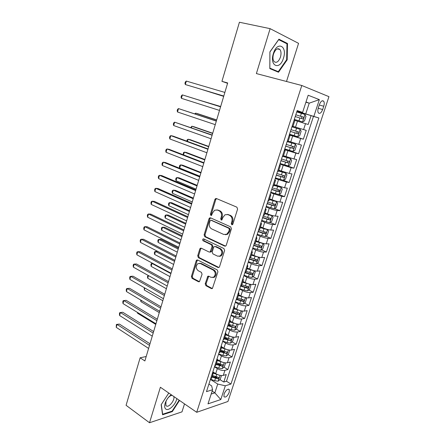 <?xml version="1.0" encoding="UTF-8"?>
<svg xmlns="http://www.w3.org/2000/svg" width="445" height="445" viewBox="0 0 445 445"><rect width="100%" height="100%" fill="white"/><g stroke="black" fill="none" stroke-linecap="round" stroke-linejoin="round"><path stroke-width="0.67" d="M231.767 224.747L232.429 224.714L232.885 224.119L237.597 209.083L236.879 207.17L216.431 198.542L215.597 198.576L214.896 199.46L210.413 214.156L210.886 215.458L211.486 215.436L212.532 212.938L214.679 210.173L217.427 210.057L219.096 210.785C221.187 211.998 221.922 214.006 221.31 216.81L220.714 218.723L221.198 220.047L221.833 220.014L222.884 217.505L225.014 214.757L227.901 214.612L229.614 215.358C231.75 216.604 232.507 218.64 231.878 221.471L231.272 223.407L231.767 224.747M229.208 392.351L229.303 389.625C227.645 388.624 225.899 390.093 224.063 394.031L223.974 396.74C225.637 397.735 227.384 396.272 229.208 392.351M205.201 283.754L205.874 285.668L211.386 288.599L212.387 288.56L217.928 271.828L217.238 269.898L197.652 259.997L196.757 260.025L196.184 260.798L191.411 276.456L192.056 278.331L198.503 281.757L199.455 281.73L202.063 274.254L201.401 272.357L198.17 270.682C195.705 268.391 195.622 266.038 197.919 263.612L200.361 263.535L213.238 270.076C215.764 272.34 215.886 274.721 213.611 277.213L210.98 277.318L208.816 276.2L207.848 276.234L205.201 283.754L206.096 283.682L206.764 285.59L212.382 288.566M286.502 81.485L298.562 43.349L270.126 28.658L256.381 73.575L301.793 85.496L196.701 412.298L160.384 387.245L149.52 422.75L126.08 405.295L140.136 357.791L144.875 360.962L227.684 82.959L221.938 81.34L227.579 83.31M270.126 28.658L239.421 22.25L221.938 81.34M224.686 246.118L225.654 246.068L226.255 245.267L231.417 228.797L230.71 226.878L210.535 217.839L209.678 217.872L209.022 218.723L204.11 234.827L204.772 236.69L224.686 246.118L225.565 246.118L205.662 236.707L204.772 236.69M224.625 250.468L219.535 266.705L218.973 267.467L217.989 267.512L198.37 257.655L197.714 255.786L199.783 249.011L200.372 248.221L201.262 248.188L209.161 252.054L210.09 252.015L212.087 246.663L211.408 244.767L203.148 240.806C202.486 240.205 202.469 239.582 203.109 238.937L203.727 238.915L223.924 248.544L224.625 250.468M215.085 376.537L217.143 377.838M219.975 379.63L223.785 382.038L226.232 374.557L223.273 375.402L224.92 370.362C222.667 370.752 220.142 370.162 217.332 368.599L214.473 366.825M217.989 363.465L221.026 365.334M223.985 367.153L227.873 369.545L230.349 362.002L227.401 362.77L229.058 357.685C226.816 358.025 224.28 357.424 221.449 355.889L218.567 354.148M220.77 350.237L224.786 352.635M228.029 354.57L232.006 356.946L234.498 349.336L231.561 350.026L233.241 344.897C230.999 345.181 228.457 344.569 225.604 343.062L222.695 341.359M224.747 337.61L228.235 339.635M232.101 341.877L236.167 344.235L238.687 336.559L235.761 337.165L237.452 331.992C235.227 332.226 232.674 331.603 229.792 330.123L226.855 328.454M228.847 324.928L231.278 326.296M236.206 329.072L240.372 331.414L242.909 323.665L240 324.194L241.707 318.97C239.488 319.154 236.924 318.52 234.026 317.068L231.055 315.438M232.98 312.134L234.176 312.791M240.345 316.156L244.611 318.475L247.17 310.66L244.277 311.105L246.002 305.837C243.788 305.965 241.218 305.32 238.292 303.896L235.294 302.3M244.516 303.117L248.889 305.426L251.47 297.538L248.594 297.9L250.329 292.582C248.126 292.654 245.545 291.998 242.597 290.602L239.571 289.05M248.722 289.968L253.199 292.254L255.808 284.294L252.949 284.572L254.701 279.204C252.504 279.226 249.918 278.553 246.942 277.19L243.888 275.672M252.955 276.701L257.555 278.965L260.186 270.938L257.344 271.122L259.112 265.709C256.921 265.671 254.323 264.986 251.325 263.657L248.243 262.177M257.227 263.312L261.949 265.559L264.603 257.455L261.777 257.549L263.562 252.087C261.382 251.998 258.773 251.297 255.747 249.995L252.638 248.56M261.521 249.801L266.383 252.026L269.064 243.849L266.249 243.854L268.051 238.342C265.876 238.192 263.268 237.48 260.214 236.212L257.071 234.815M265.854 236.167L270.855 238.375L273.558 230.121L270.766 230.032L272.585 224.469C270.421 224.258 267.801 223.535 264.719 222.294L261.549 220.948M270.215 222.411L275.372 224.591L278.097 216.264L275.327 216.081L277.157 210.468C275.004 210.196 272.373 209.462 269.264 208.254L266.065 206.947M274.604 208.527L279.927 210.685L282.681 202.28L279.927 202.002L281.78 196.334L270.621 192.819M279.026 194.515L284.527 196.651L287.303 188.168L284.566 187.79L286.435 182.066L275.227 178.556M283.209 180.275L289.167 182.489L291.97 173.923L289.256 173.444L291.141 167.67L279.872 164.161M285.178 165.117L293.85 168.188L296.682 159.544L293.984 158.965L295.892 153.136L284.561 149.631M284.733 149.092L298.578 153.753L301.437 145.031L298.762 144.347L300.686 138.462L289.295 134.957M289.372 134.718L303.357 139.185L306.238 130.379L292.982 126.347M223.273 375.402C221.02 375.808 218.495 375.224 215.697 373.655L213.211 372.087M227.401 362.77C225.153 363.126 222.617 362.53 219.797 360.984L217.533 359.605M231.561 350.026C229.325 350.332 226.783 349.726 223.941 348.207L221.749 346.911M235.761 337.165C233.53 337.421 230.983 336.804 228.113 335.313L225.904 334.039M240 324.194C237.78 324.399 235.221 323.771 232.329 322.302L230.093 321.062M244.277 311.105C242.063 311.255 239.493 310.616 236.579 309.18L234.326 307.962M248.594 297.9C246.385 297.994 243.81 297.343 240.867 295.936L238.592 294.746M252.949 284.572C250.746 284.611 248.16 283.949 245.195 282.569L242.898 281.412M257.344 271.122C255.146 271.111 252.554 270.432 249.567 269.086L247.248 267.957M261.777 257.549C259.591 257.483 256.988 256.787 253.973 255.475L251.631 254.379M266.249 243.854C264.074 243.727 261.465 243.02 258.423 241.741L256.059 240.673M270.766 230.032C268.596 229.848 265.982 229.131 262.912 227.879L260.525 226.844M275.327 216.081C273.163 215.836 270.538 215.107 267.439 213.884L265.031 212.888M279.927 202.002C277.775 201.696 275.138 200.951 272.017 199.766L269.581 198.798M284.566 187.79L274.176 184.58M289.256 173.444L278.809 170.224M293.984 158.965L283.493 155.739M298.762 144.347L288.215 141.109M319.404 104.603L318.314 107.924C317.658 110.104 317.674 111.762 318.359 112.885C319.822 114.053 321.257 112.935 322.67 109.531L323.754 106.249C324.416 104.052 324.399 102.383 323.704 101.237C322.252 100.075 320.817 101.199 319.404 104.603M301.793 85.496L328.95 96.66L227.946 401.479L196.701 412.298M223.785 382.038L226.477 381.226L230.955 384.046L318.865 117.975L296.96 111.194M230.955 384.046L225.315 385.793L220.798 399.549L207.993 403.86L212.577 389.748L206.469 391.639L297.165 110.566L302.6 112.418L308.174 95.247L319.354 99.636L313.886 116.278M226.477 381.226L313.475 116.401L311.088 115.589L308.174 124.478L294.901 120.4M294.106 120.055L294.929 120.322L292.96 126.419L292.126 126.18M303.357 139.185L300.686 138.462M298.578 153.753L295.892 153.136M293.85 168.188L291.141 167.67M289.167 182.489L286.435 182.066M284.527 196.651L281.78 196.334M279.927 210.685L277.157 210.468M275.372 224.591L272.585 224.469M270.855 238.375L268.051 238.342M266.383 252.026L263.562 252.087M261.949 265.559L259.112 265.709M257.555 278.965L254.701 279.204M253.199 292.254L250.329 292.582M248.889 305.426L246.002 305.837M244.611 318.475L241.707 318.97M240.372 331.414L237.452 331.992M236.167 344.235L233.241 344.897M232.006 356.946L229.058 357.685M227.873 369.545L224.92 370.362M212.143 391.083L214.863 392.852L217.727 384.063L210.418 379.39M305.776 113.77L309.231 103.162L305.993 101.961M305.904 102.233L309.231 103.162L319.354 99.636M297.038 110.955L302.6 112.418M149.52 422.75L181.988 411.864L184.514 403.888M146.199 356.517L140.136 357.791M211.186 394.025L214.863 392.852L220.798 399.549M208.9 384.102L211.664 385.887L212.577 389.748M296.882 111.445L311.088 115.589M313.475 116.401L318.865 117.975M289.211 135.213L290.018 135.53L289.172 135.33M284.377 150.193L285.156 150.588L284.294 150.455M287.214 141.393L288.071 141.554M279.594 165.028L280.339 165.501L279.46 165.434M282.353 156.462L283.231 156.54M274.849 179.724L275.566 180.275L274.676 180.269M277.541 171.386L278.437 171.386M270.154 194.276L270.838 194.904L269.931 194.96M272.774 186.16L273.686 186.088M265.498 208.694L266.16 209.395L265.237 209.512M268.051 200.795L268.986 200.651M260.892 222.978L261.526 223.746L260.586 223.924M263.373 215.291L264.324 215.074M256.326 237.124L256.932 237.964L255.981 238.203M258.74 229.653L259.713 229.364M251.803 251.141L252.382 252.048L251.414 252.343M254.151 243.877L255.141 243.515M247.325 265.025L247.876 266.004L246.897 266.355M249.601 257.966L250.613 257.538M242.887 278.781L243.415 279.827L242.414 280.233M245.1 271.923L246.124 271.428M238.487 292.415L238.987 293.522L237.98 293.984M240.634 285.751L241.68 285.189M234.126 305.921L234.604 307.095L233.581 307.606M236.217 299.452L237.28 298.823M229.809 319.299L230.265 320.539L229.225 321.106M231.834 313.024L232.913 312.334L239.037 314.754L239.877 313.336L233.247 311.305M225.532 332.56L225.96 333.861L224.914 334.479M227.495 326.469L228.591 325.718M221.287 345.704L221.699 347.061L220.637 347.734M223.195 339.796L224.308 338.984M217.088 358.726L217.471 360.144L216.398 360.867M218.934 353.002L220.064 352.128M212.921 371.636L213.283 373.11L212.198 373.878M214.713 366.085L215.853 365.15M210.53 379.051L211.687 378.061M217.727 384.063L225.315 385.793M269.898 51.904L269.82 68.586L278.509 72.235L287.17 59.852L287.503 43.493L278.926 39.188L269.898 51.904M168.777 393.035L161.157 404.722L162.57 414.784L172.332 411.58L179.519 400.444M285.39 43.026L287.503 43.493M286.63 59.725L287.17 59.852M171.831 411.224L172.332 411.58M232.474 224.686L232.14 223.446L232.746 221.515C233.375 218.684 232.618 216.654 230.482 215.413L229.614 215.358M227.239 214.407L230.482 215.413M216.837 209.868L219.975 210.847C222.061 212.059 222.8 214.062 222.183 216.86L221.593 218.768L221.894 219.975M216.593 198.609L215.781 199.544L211.297 214.206L211.575 215.38M210.635 217.883L209.907 218.768L205 234.843L205.662 236.707M229.331 229.614L228.836 228.274L211.153 220.303L210.546 220.331L210.09 220.92L209.484 222.912C208.877 225.66 209.601 227.656 211.642 228.902L223.668 234.437L226.689 234.287L228.697 231.645L229.331 229.614L230.198 229.637L229.703 228.302L228.836 228.274M211.542 220.325L229.703 228.302M225.404 234.715L227.562 234.304L229.564 231.661L228.697 231.645M230.198 229.637L229.564 231.661M200.372 248.221L201.268 248.21L200.678 249L198.609 255.764L199.265 257.633L218.929 267.495M210.051 252.037L210.975 251.998L211.559 251.214L212.971 246.652L212.293 244.767L204.038 240.812L203.148 240.806M203.91 238.998L204.038 240.812M217.516 256.142L220.103 256.02C222.5 253.483 222.4 251.075 219.808 248.794L215.158 246.563L214.223 246.608L213.628 247.403L212.215 251.976L212.894 253.878L217.516 256.142M219.213 256.37L220.981 255.997C223.373 253.461 223.279 251.058 220.687 248.783L219.808 248.794M216.036 246.558L215.158 246.563L216.036 246.558L220.687 248.783M208.749 276.167L206.096 283.682M212.832 277.552L214.496 277.146C216.771 274.66 216.643 272.29 214.117 270.026L213.238 270.076M199.555 263.273L201.257 263.496L214.117 270.026M196.757 260.025L197.652 259.997L197.085 260.764L192.312 276.395L192.958 278.264L199.466 281.718M302.555 121.924L294.317 119.399L302.555 121.924L304.502 120.907L305.96 116.451L304.981 114.465L296.726 111.923M202.475 89.706L223.69 96.365M295.23 116.562L302.767 118.871C303.596 118.676 303.857 118.12 303.551 117.196L295.808 114.771L301.799 116.679L301.699 118.153M202.297 89.656L223.702 96.331M223.791 96.031L185.331 84.544L186.316 81.079L224.864 92.421M223.779 96.07L185.331 84.544L184.959 83.321L185.354 81.941L186.316 81.079M283.443 58.195C287.642 45.946 277.157 40.662 273.369 53.556C269.253 66.227 279.888 70.666 283.443 58.195M280.445 57.132C281.357 53.828 281.173 51.275 279.894 49.478C277.546 47.737 275.427 49.234 273.53 53.962C272.629 57.266 272.813 59.802 274.076 61.571C276.434 63.324 278.559 61.844 280.445 57.132M269.854 68.13L269.926 51.976L278.67 39.666L286.986 43.821L286.669 59.68L278.275 71.673L269.826 68.124M275.494 70.972L278.275 71.673M171.258 394.748C168.644 396.651 166.675 399.293 165.356 402.664C164.272 405.923 164.466 408.087 165.935 409.161C168.833 411.258 175.831 404.377 176.815 398.581M172.037 395.282L170.858 395.605C168.738 396.734 167.103 398.698 165.968 401.501L165.84 405.406L166.358 405.94C168.933 407.876 175.18 399.888 173.789 396.495M179.163 400.2L172.098 411.141L162.642 414.234L161.285 404.527M300.136 129.345L291.914 126.836L300.136 129.345L301.132 131.258L299.691 135.669L297.783 136.71L300.164 129.395M297.783 136.71L289.523 134.24M220.67 106.511L199.432 100.181M290.429 131.431L297.933 133.722C298.756 133.528 299.018 132.983 298.723 132.076L291.008 129.656M298.723 132.076L296.993 131.531C297.41 132.499 297.121 133.038 296.12 133.155L290.44 131.409M220.659 106.544L199.26 100.131M284.783 148.941L292.955 151.406L294.918 150.299L296.348 145.927L295.341 144.085L287.147 141.61M295.341 144.085L287.164 141.554M216.671 119.933L197.73 113.698L195.667 113.147L195.405 114.037M285.679 146.16L293.144 148.441C293.956 148.241 294.223 147.701 293.939 146.811L286.246 144.403M292.243 146.26C292.626 147.206 292.332 147.734 291.347 147.846L285.701 146.094M216.632 120.055L195.667 113.147L194.765 113.825M280.083 163.51L288.226 165.941L290.196 164.789L291.608 160.456L290.585 158.687L283.243 156.501M290.585 158.687L283.276 156.401M212.704 133.244L193.931 126.736L191.856 126.247L191.417 127.776M280.973 160.751L288.405 163.02C289.205 162.814 289.473 162.28 289.2 161.413L281.535 159.01M287.581 160.895C287.859 161.824 287.542 162.325 286.625 162.397L281.006 160.639M212.643 133.456L191.856 126.247L190.744 127.537M275.427 177.933L283.537 180.336L285.512 179.14L286.914 174.852L285.874 173.155L278.564 170.997M285.874 173.155L278.609 170.852M208.772 146.444L190.165 139.669L188.085 139.235L187.462 141.388M276.306 175.202L283.704 177.46C284.5 177.249 284.772 176.721 284.511 175.875L276.862 173.478M282.948 175.391C283.142 176.292 282.809 176.765 281.941 176.81L276.356 175.046M208.683 146.739L188.085 139.235L187.161 139.869L186.794 141.143M220.587 106.789L182.389 94.896L220.575 106.828M181.41 98.328L181.048 97.077L181.438 95.708L182.389 94.896L181.41 98.328L219.507 110.41M216.359 120.968L178.489 108.591L216.32 121.107M177.522 111.995L177.171 110.71L177.555 109.353L178.489 108.591L177.522 111.995L215.263 124.656M212.176 135.019L174.624 122.164L212.104 135.258M173.667 125.54L173.328 124.227L173.711 122.881L174.624 122.164L173.667 125.54L211.058 138.773M208.026 148.947L173.022 136.087L170.797 135.625L207.932 149.275M169.845 138.968L169.517 137.627L169.895 136.292L170.797 135.625L169.845 138.968L206.892 152.763M270.816 192.229L278.893 194.599L280.873 193.364L282.264 189.114L281.212 187.484L273.925 185.359M281.212 187.484L273.981 185.17M204.878 159.527L186.433 152.496L184.341 152.118L183.54 154.888M271.689 189.52L279.048 191.767L279.861 190.199L272.24 187.812M278.342 189.742C278.47 190.616 278.125 191.066 277.302 191.094L271.75 189.325M204.761 159.911L184.341 152.118L183.435 152.713L183.273 154.782M203.916 162.742L169.234 149.37L166.997 148.964L203.793 163.17M166.052 152.285L165.74 150.911L166.113 149.587L166.997 148.964L166.052 152.285L202.764 166.625M266.243 206.385L274.292 208.727L276.278 207.453L277.652 203.243L276.59 201.68L269.331 199.583M276.59 201.68L269.403 199.36M201.012 172.504L182.728 165.217L180.631 164.889L179.708 168.071L199.905 176.22M267.111 203.704L274.437 205.94L275.255 204.394L267.656 202.013M273.764 203.96L272.707 205.245L267.189 203.465M200.873 172.971L180.631 164.889L179.741 165.445L179.374 166.708L179.708 168.071M199.844 176.42L165.473 162.542L163.232 162.191L199.688 176.943M162.297 165.484L161.991 164.083L162.364 162.775L163.232 162.191L162.297 165.484L198.67 180.364M261.721 220.414L269.737 222.728L271.728 221.415L273.091 217.238L272.006 215.742L264.775 213.678M272.006 215.742L264.864 213.411M197.18 185.37L179.051 177.833L176.954 177.561L176.036 180.709L196.056 189.142M262.578 217.761L269.87 219.98L270.688 218.451L263.117 216.081M269.231 218.039L268.157 219.263L262.667 217.477M197.013 185.921L176.954 177.561L176.075 178.072L175.708 179.329L176.036 180.709M195.806 189.982L161.746 175.597L159.499 175.308L195.622 190.594M158.57 178.573L158.281 177.143L158.648 175.847L159.499 175.308L158.57 178.573L194.615 193.981M257.232 234.315L265.22 236.595L267.217 235.244L268.569 231.111L267.473 229.676L260.264 227.645M267.473 229.676L260.364 227.339M193.38 198.131L175.408 190.343L173.3 190.126L172.393 193.252L192.24 201.952M258.083 231.684L265.342 233.898L266.166 232.385L258.617 230.02M264.725 231.99L263.646 233.152L258.183 231.367M193.191 198.759L173.3 190.126L172.438 190.594L172.076 191.845L172.393 193.252M191.801 203.415L158.053 188.547L155.8 188.313L191.595 204.116M154.877 191.55L154.599 190.098L154.966 188.808L155.8 188.313L154.877 191.55L190.594 207.481M252.788 248.088L260.742 250.34L262.75 248.95L264.085 244.856L263.006 243.521L255.797 241.485M262.973 243.487L262.01 243.053M261.098 242.77L255.908 241.134M189.609 210.785L171.792 202.753L169.679 202.586L168.783 205.69L188.452 214.662M253.628 245.479L260.859 247.681L261.688 246.185L254.284 243.871M260.258 245.812L259.179 246.914L253.745 245.123M189.398 211.492L169.679 202.586L168.833 203.02L168.471 204.255L168.783 205.69M187.835 216.737L154.387 201.385L152.129 201.207L187.601 217.527M151.217 204.416L150.944 202.937L151.306 201.657L152.129 201.207L151.217 204.416L186.605 220.859M248.388 261.732L256.309 263.963L258.317 262.533L259.641 258.473L258.523 257.166L251.369 255.196M258.523 257.166L258.055 256.949M256.064 256.326L251.492 254.807M185.871 223.334L168.21 215.063L166.091 214.952L165.195 218.028L184.703 227.262M249.217 259.151L256.415 261.343L257.243 259.863L250.468 257.761M255.831 259.507L254.751 260.553L249.345 258.756M185.637 224.119L166.091 214.952L165.256 215.341L164.9 216.57L165.195 218.028M183.902 229.937L150.755 214.117L148.491 213.995L183.64 230.816M147.584 217.177L147.323 215.669L147.684 214.401L148.491 213.995L147.584 217.177L182.656 234.12M244.021 275.255L248.399 276.773L251.915 277.458L253.928 275.995L255.241 271.967L254.134 270.755L246.981 268.78M250.735 269.603L247.114 268.357M182.166 235.778L164.65 227.278L162.525 227.211L161.641 230.26L180.976 239.755M244.85 272.696L252.009 274.877L252.843 273.414L246.152 271.35M251.442 273.074L250.363 274.064L244.989 272.262M181.905 236.645L162.525 227.211L161.707 227.562L161.357 228.78L161.641 230.26M180.003 243.026L147.15 226.744L144.881 226.672L179.719 243.988M143.985 229.826L143.735 228.296L144.091 227.039L144.881 226.672L143.985 229.826L178.74 247.264M249.589 284.166L242.631 282.241M245.59 282.759L242.781 281.785M249.784 284.216L250.88 285.34L249.578 289.333L247.559 290.83L244.055 290.184L239.699 288.66M178.489 248.121L161.123 239.388L158.993 239.377L158.114 242.397L177.288 252.148M240.517 286.118L247.648 288.288L248.482 286.841L241.813 284.789M246.964 286.074C247.209 286.864 246.892 287.325 246.013 287.459L240.867 285.718M178.206 249.061L158.993 239.377L158.186 239.688L157.836 240.895L158.114 242.397M176.142 256.003L143.579 239.265L141.304 239.249L175.831 257.049M140.414 242.375L140.169 240.823L140.525 239.571L141.304 239.249L140.414 242.375L174.863 260.297M213.522 277.268L213.973 277.407M172.31 268.863L140.036 251.681L137.755 251.714L171.97 269.993M136.871 254.818L136.637 253.238L136.993 252.004L137.755 251.714L136.871 254.818L171.013 273.213M168.51 281.618L136.52 263.996L134.234 264.08L168.149 282.825M133.361 267.156L133.138 265.554L133.489 264.33L134.234 264.08L133.361 267.156L167.198 286.018M245.017 297.488L238.325 295.586M240.823 295.914L238.481 295.091M245.545 297.616L246.558 298.595L245.267 302.55L243.248 304.085L239.744 303.468L235.411 301.938M174.84 260.364L157.625 251.403L155.489 251.436L154.615 254.44L173.628 264.441M236.273 299.441L243.326 301.582L244.16 300.147L237.508 298.106M242.675 299.379L241.707 300.731L237.068 299.157M174.54 261.376L155.489 251.436L154.699 251.714L154.348 252.916L154.615 254.44M240.478 310.688L234.053 308.808M236.212 308.98L234.226 308.274M241.357 310.894L242.275 311.734L240.995 315.65L238.971 317.218L235.472 316.64L231.166 315.099M232.529 312.807L239.037 314.754M238.42 312.568L237.435 313.881M170.902 273.592L152.012 263.407L151.15 266.383L169.996 276.634M152.763 263.379L151.233 263.646L150.888 264.836L151.15 266.383M235.984 323.771L229.82 321.913M231.684 321.946L230.004 321.346M237.213 324.055L238.031 324.75L236.762 328.632L234.732 330.24L231.239 329.689L226.956 328.143M228.502 325.946L234.788 327.809L235.633 326.402L229.019 324.388M234.788 327.809L228.702 325.373M148.474 275.583L147.707 278.231L166.391 288.722M147.707 278.231L147.456 276.662L148.135 275.394M164.745 294.262L133.038 276.212L130.747 276.345L164.361 295.552M129.879 279.399L129.662 277.769L130.012 276.551L130.747 276.345L129.879 279.399L163.415 298.712M231.522 336.732L225.626 334.896M227.239 334.812L225.821 334.295M233.124 337.099L233.82 337.655L232.568 341.504L230.527 343.139L227.045 342.622L222.784 341.07M224.336 338.901L230.582 340.753L231.422 339.357L224.831 337.355M230.582 340.753L224.53 338.289M144.859 288.026L144.291 289.99L162.82 300.714M144.291 289.99L144.258 287.681M161.007 306.8L129.578 288.321L127.281 288.51L160.601 308.163M126.425 291.536L126.219 289.884L126.564 288.677L127.281 288.51L126.425 291.536L159.666 311.3M227.106 349.575L221.471 347.768M222.862 347.567L221.671 347.133M229.086 350.026L229.648 350.443L228.407 354.259L226.366 355.928L222.889 355.444L218.651 353.886M220.186 351.739L226.41 353.575L227.256 352.195L220.681 350.204M226.41 353.575L220.397 351.088M141.276 300.364L140.904 301.649L159.277 312.613M140.904 301.649L140.681 300.013M157.308 319.232L126.152 300.336L123.849 300.575L156.879 320.673M122.998 303.573L122.803 301.905L123.143 300.703L123.849 300.575L122.998 303.573L155.95 323.782M222.734 362.302L217.349 360.528M218.551 360.228L217.544 359.855M225.098 362.831L225.515 363.126L224.286 366.908L222.239 368.605L218.768 368.154L214.551 366.585M216.075 364.461L222.272 366.291L223.117 364.917L216.57 362.942M222.272 366.291L220.731 365.339L216.298 363.782M137.722 312.601L137.544 313.219L155.761 324.411M137.544 313.219L137.433 312.429M153.636 331.553L122.753 312.257L120.445 312.54L153.186 333.071M119.599 315.516L119.41 313.82L119.75 312.635L120.445 312.54L119.599 315.516L152.262 336.159M218.406 374.913L213.261 373.177M214.301 372.776L213.327 372.415M221.154 375.524L221.415 375.691L220.197 379.44L218.145 381.17L214.679 380.748L210.491 379.179M212.004 377.071L218.172 378.89L219.018 377.532L212.493 375.563M218.172 378.89L216.643 377.922L212.232 376.359M149.993 343.779L119.377 324.077L117.068 324.411L149.52 345.37M116.228 327.359L116.384 324.466L117.068 324.411L116.228 327.359L148.608 348.424M116.384 324.466L119.377 324.077M215.697 373.655L217.332 368.599M219.797 360.984L221.449 355.889M223.941 348.207L225.604 343.062M228.113 335.313L229.792 330.123M232.329 322.302L234.026 317.068M236.579 309.18L238.292 303.896M240.867 295.936L242.597 290.602M245.195 282.569L246.942 277.19M249.567 269.086L251.325 263.657M253.973 255.475L255.747 249.995M258.423 241.741L260.214 236.212M262.912 227.879L264.719 222.294M267.439 213.884L269.264 208.254M272.017 199.766L273.859 194.081M276.634 185.509L278.492 179.774M281.29 171.125L283.17 165.329M285.996 156.601L287.887 150.755M290.746 141.938L292.654 136.037M295.536 127.137L297.466 121.174M303.585 129.59L305.526 123.649M319.271 105.003L323.754 106.249M318.203 108.269L322.67 109.531M232.746 221.515L231.878 221.471M228.769 214.668L227.901 214.612M221.593 218.768L220.714 218.723M222.183 216.86L221.31 216.81M219.975 210.847L219.096 210.785M218.306 210.118L217.427 210.057M211.297 214.206L210.413 214.156M215.781 199.544L214.896 199.46M232.14 223.446L231.272 223.407M205 234.843L204.11 234.827M209.907 218.768L209.022 218.723M212.037 220.347L211.153 220.303M218.868 267.467L217.989 267.512M199.265 257.633L198.37 257.655M198.609 255.764L197.714 255.786M200.678 249L199.783 249.011M211.559 251.214L210.674 251.225M212.971 246.652L212.087 246.663M212.293 244.767L211.408 244.767M208.193 276.918L207.309 276.979M201.257 263.496L200.361 263.535M199.399 281.685L198.503 281.757M192.958 278.264L192.056 278.331M192.312 276.395L191.411 276.456M197.085 260.764L196.184 260.798M212.271 288.516L211.386 288.599M206.764 285.59L205.874 285.668M302.606 121.897L305.009 114.515M300.486 116.189L301.404 113.341M298.979 120.823L299.902 117.981M301.515 116.534L303.351 117.074M295.652 131.086L296.565 128.266M294.162 135.675L295.074 132.86M296.12 133.155L297.933 133.722M293.005 151.378L295.363 144.136M290.869 145.838L291.775 143.045M289.395 150.388L290.296 147.601M291.347 147.846L293.144 148.441M288.277 165.907L290.613 158.732M286.129 160.456L287.025 157.691M284.666 164.956L285.562 162.197M286.625 162.397L288.405 163.02M283.587 180.303L285.901 173.194M281.429 174.935L282.319 172.193M279.983 179.396L280.873 176.659M281.941 176.81L283.704 177.46M278.943 194.565L281.234 187.523M276.779 189.275L277.658 186.561M275.344 193.697L276.223 190.988M277.302 191.094L279.048 191.767M274.343 208.694L276.612 201.719M272.173 203.487L273.041 200.795M270.749 207.865L271.622 205.184M272.707 205.245L274.437 205.94M269.787 222.695L272.034 215.781M267.606 217.566L268.469 214.896M266.199 221.899L267.061 219.246M268.157 219.263L269.87 219.98M265.27 236.562L267.501 229.715M263.084 231.511L263.935 228.869M261.688 235.811L262.539 233.174M263.646 233.152L265.342 233.898M260.792 250.307L263.006 243.521M258.601 245.329L259.446 242.714M257.216 249.589L258.067 246.981M259.179 246.914L260.859 247.681M256.359 263.924L258.551 257.199M254.156 259.023L254.996 256.431M252.788 263.245L253.628 260.659M254.751 260.553L256.415 261.343M251.965 277.419L254.134 270.755M249.756 272.596L250.591 270.026M248.399 276.773L249.233 274.215M250.363 274.064L252.009 274.877M247.609 290.791L249.756 284.205M245.395 286.04L246.224 283.493M244.055 290.184L244.878 287.642M246.013 287.459L247.648 288.288M243.298 304.046L245.401 297.583M241.073 299.363L241.891 296.843M239.744 303.468L240.561 300.954M241.707 300.731L243.326 301.582M239.021 317.179L241.084 310.838M236.79 312.568L237.602 310.07M235.472 316.64L236.278 314.148M234.782 330.196L236.807 323.971M232.546 325.657L233.352 323.181M231.239 329.689L232.04 327.22M230.582 343.101L232.568 336.993M228.341 338.628L229.136 336.17M227.045 342.622L227.84 340.175M226.416 355.889L228.368 349.898M224.174 351.483L224.959 349.047M222.889 355.444L223.674 353.019M222.289 368.566L224.202 362.686M220.041 364.227L220.82 361.813M218.768 368.154L219.546 365.745M218.2 381.131L220.075 375.363M215.942 376.854L216.721 374.462M214.679 380.748L215.452 378.361M228.535 389.136L229.303 389.625M288.065 141.571L290.018 135.53M283.22 156.568L285.156 150.588M278.425 171.425L280.339 165.501M273.669 186.143L275.566 180.275M268.964 200.717L270.838 194.904M264.302 215.152L266.16 209.395M259.685 229.448L261.526 223.746M255.107 243.615L256.932 237.964M250.574 257.644L252.382 252.048M246.085 271.55L247.876 266.004M241.641 285.323L243.415 279.827M237.23 298.968L238.987 293.522M232.863 312.485L234.604 307.095M228.535 325.879L230.265 320.539M224.252 339.157L225.96 333.861M220.002 352.312L221.699 347.061M215.792 365.345L217.471 360.144M211.62 378.261L213.283 373.11M322.152 100.815L323.704 101.237M216.476 198.659L215.597 198.576M210.563 217.922L209.678 217.872M227.562 234.304L226.689 234.287M210.975 251.998L210.09 252.015M203.788 238.943L203.109 238.937M220.981 255.997L220.103 256.02M208.738 276.173L207.848 276.234M214.496 277.146L213.611 277.213M301.799 116.679L303.551 117.196M277.229 48.872L279.894 49.478M165.968 401.501L165.356 402.664M170.858 395.605L171.553 394.949M292.437 146.316L293.939 146.811M288.327 161.107L289.2 161.413M283.86 175.636L284.511 175.875M279.327 189.993L279.861 190.199M274.788 204.205L275.255 204.394M270.271 218.278L270.688 218.451M265.787 232.218L266.166 232.385M261.332 246.024L261.688 246.185M256.91 259.702L257.243 259.863M252.526 273.258L252.843 273.414M248.182 286.686L248.482 286.841M243.871 299.997L244.16 300.147"/></g></svg>
